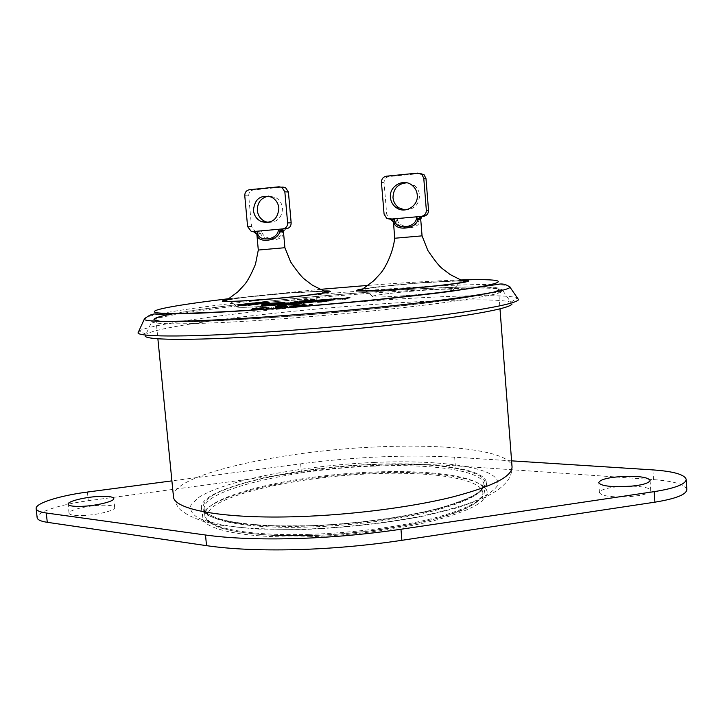 <?xml version="1.0" encoding="UTF-8"?>
<svg xmlns="http://www.w3.org/2000/svg" width="723" height="723" viewBox="0 0 723 723"><rect width="100%" height="100%" fill="white"/><g stroke="black" fill="none" stroke-linecap="round" stroke-linejoin="round"><path stroke-width="0.54" stroke-dasharray="3.62 2.71" d="M404.835 209.95C414.18 209.643 419.087 204.717 419.557 195.165C419.177 191.288 417.505 188.125 414.559 185.675L406.823 182.802M393.339 221.916L396.285 221.59C399.756 231.098 421.184 229.218 420.045 219.458L421.581 216.882L422.919 216.403L418.798 216.773C422.033 228.269 398.183 230.375 397.216 218.726L393.592 219.051L396.285 221.59L397.216 218.726L418.798 216.773L420.045 219.458L422.458 216.439M422.06 235.852L394.695 238.247M461.943 280.786L421.148 282.82C398.879 284.582 381.129 286.416 367.908 288.323L362.91 289.164M405.748 295.617C430.953 293.764 455.96 290.547 453.529 289.552C450.727 288.793 439.457 289.128 419.72 290.574C397.063 292.264 373.357 295.147 372.535 296.367C372.941 297.397 384.012 297.153 405.748 295.617C431.044 293.764 456.168 290.529 453.683 289.534C450.845 288.775 439.53 289.119 419.747 290.565C397.026 292.255 373.249 295.147 372.39 296.376C372.77 297.415 383.877 297.171 405.72 295.626M256.846 234.171L260.66 233.764L261.554 230.971L258.12 231.279L260.66 233.764C264.98 242.928 285.296 241.148 283.172 231.74L285.901 228.775L284.058 229.688L285.73 228.784M284.898 247.718L258.301 250.05M268.441 222.431C277.424 222.295 282.106 217.524 282.494 208.116C281.871 203.091 279.385 199.467 275.047 197.225L268.495 196.132M324.012 291.242L287.013 293.204C264.085 295.074 245.784 297.026 232.119 299.042L227.519 299.846M267.447 306.001C292.435 304.094 318.292 300.705 315.834 299.756C313.421 299.078 303.172 299.421 285.106 300.786C262.621 302.521 237.903 305.585 237.144 306.796C237.433 307.736 247.537 307.474 267.447 306.001M138.807 331.161L139.024 331.017C153.628 322.585 268.757 308.441 367.221 301.22C439.72 295.77 506.1 293.719 517.216 297.93L517.451 298.03M145.142 336.123L146.055 334.243C159.376 325.811 270.809 311.875 366.308 304.952C436.584 299.72 500.587 297.966 510.845 302.322L503.072 290.989C500.524 293.927 477.65 298.238 434.46 303.913C391.776 309.354 332.228 315.174 279.286 319.006C204.058 324.482 153.782 325.115 151.74 321.726C146.38 315.68 264.157 301.139 363.895 293.719C439.376 287.908 506.678 285.847 503.072 290.989C498.807 292.228 475.671 295.933 433.683 302.097C391.486 307.456 332.417 313.222 279.873 317.045L209.462 321.175L176.62 321.97L161.744 321.663C154.46 321.139 151.125 321.166 151.74 321.726L145.142 336.123M287.185 300.623C264.22 302.331 237.795 305.549 236.999 306.805C237.108 307.718 246.525 307.51 265.233 306.181C290.763 304.302 318.644 300.723 315.978 299.747C313.764 299.078 304.166 299.376 287.185 300.623M362.946 292.616C267.772 299.738 156.032 313.312 155.951 319.304C154.713 322.928 204.211 322.422 280.542 316.828C333.493 312.978 393.104 307.121 434.875 301.744C477.072 296.15 498.283 292.011 498.509 289.336C498.02 284.979 434.351 287.112 362.946 292.616M374.541 462.422C304.085 465.431 226.38 479.918 198.952 497.261L191.125 504.573C189.345 509.399 191.749 513.89 198.337 518.048C207.465 521.879 220.705 524.943 238.057 527.23C257.542 528.956 279.693 529.598 304.491 529.173C343.94 527.591 381.663 523.506 417.668 516.909C439.611 512.291 458.011 507.302 472.878 501.934C485.287 496.52 493.357 491.26 497.108 486.154C505.16 468.414 444.934 459.277 374.541 462.422M82.368 515.544C96.99 515.165 115.689 510.447 114.704 507.51C114.08 505.766 109.589 505.015 101.211 505.241C86.941 505.63 68.233 510.23 69.056 513.276C69.598 514.984 74.035 515.743 82.368 515.544M617.252 486.76C605.964 488.079 600.036 490.022 599.457 492.598C601.021 495.689 609.453 497.135 624.753 496.927C640.732 496.023 649.408 493.89 650.772 490.528C649.805 487.998 643.569 486.534 632.065 486.145M308.703 536.728C352.544 535.472 401.301 529.046 435.517 520.226C470.158 510.745 487.374 501.446 487.157 492.318C486.091 477.659 433.321 470.339 373.222 472.969C292.562 475.761 200.416 497.243 202.377 517.234C202.286 529.453 245.251 538.68 308.703 536.728M307.745 526.082C351.604 524.726 400.406 518.382 434.668 509.76C469.344 500.506 486.597 491.486 486.407 482.684C485.386 468.549 432.616 461.645 372.481 464.383C291.794 467.32 199.548 488.332 201.446 507.609C201.31 519.394 244.257 528.17 307.745 526.082M511.595 460.849L454.65 457.198C406.986 454.523 355.653 456.737 300.651 463.841L171.902 480.876M686.85 489.579C685.332 484.527 674.234 481.202 653.538 479.611L455.336 465.793C407.673 462.865 356.367 464.988 301.401 472.182L88.314 500.732C60.795 504.302 36.15 512.164 37.135 517.677M263.805 305.449L261.13 305.657L266.76 304.256L281.636 303.127L271.514 304.302L276.71 304.482L269.336 304.546L263.805 305.449L263.741 304.799M261.13 305.657L261.075 305.007M269.39 304.058L269.336 303.416M266.841 304.69L266.796 304.193M278.021 303.407L277.975 302.901M281.636 303.127L281.581 302.485M276.71 304.482L276.647 303.832M273.402 304.726L273.348 304.076M269.336 304.546L269.281 303.904M265.757 304.961L265.693 304.32M288.649 303.579L276.9 304.464L282.313 303.082L284.961 302.883L280.217 304.103L288.649 303.579L288.594 302.928M276.9 304.464L276.846 303.814M284.961 302.883L284.907 302.232M280.217 304.103L280.172 303.561M289.263 303.425L289.209 302.765M292.779 303.271L290.077 303.479L297.966 301.898L292.779 303.271L292.716 302.621M290.077 303.479L290.013 302.82M297.966 301.898L297.903 301.256M296.638 302.982L303.181 301.952L299.485 301.78L314.803 300.623L306.444 301.708L310.845 301.916L296.638 302.982L296.575 302.322M293.33 303.226L293.276 302.576M303.181 301.952L303.145 301.482M299.485 301.78L299.43 301.139M311.532 300.876L311.486 300.397M314.803 300.623L314.749 299.982M310.845 301.916L310.791 301.256M307.564 302.16L307.51 301.5M304.193 301.997L304.139 301.346M329.182 299.602L331.161 299.882L319.548 301.265L319.485 300.614M319.548 301.265L312.499 301.446L312.824 300.895M312.86 301.274L314.83 300.885M315.21 301.229L328.45 300.09L315.21 301.229L324.491 299.882L324.437 299.349M324.491 299.882L328.766 299.62M331.161 299.882L331.107 299.232M323.958 300.036L323.895 299.385M315.553 301.075L315.499 300.425M320.09 301.111L320.045 300.569M333.258 300.226L330.51 300.434L335.165 299.087L343.913 299.168L349.959 297.975L345.522 299.304L336.71 299.223L333.258 300.226L333.195 299.566M330.51 300.434L330.447 299.774M349.959 297.975L349.905 297.325M345.522 299.304L345.458 298.635M342.603 299.521L342.548 298.861M336.71 299.223L336.656 298.572M262.078 306.615L267.673 305.332L270.691 305.811L281.609 304.284L279.087 305.341L277.587 305.458L279.412 304.69L269.995 306.028L267.203 305.603L262.078 306.615L262.024 305.956M260.587 306.733L260.524 306.064M270.691 305.811L270.646 305.26M281.392 304.293L281.337 303.714M281.609 304.284L281.545 303.624M279.087 305.341L279.024 304.681M277.587 305.458L277.524 304.79M269.995 306.028L269.941 305.359M269.661 306.046L269.598 305.386M267.203 305.603L267.139 304.943M293.719 303.371L297.072 303.994L281.22 305.178L293.692 303.109M297.072 303.994L297.008 303.326M295.436 304.112L295.373 303.452M294.424 303.904L294.369 303.244M286.886 304.473L286.823 303.814M282.847 305.061L282.792 304.392M281.22 305.178L281.157 304.519M288.17 304.284L294.107 303.841L288.17 304.284L288.116 303.714M294.107 303.841L294.053 303.262M292.923 303.597L292.86 302.937M299.647 303.796L304.103 302.585L315.915 302.006L299.647 303.796L299.593 303.127M312.571 301.979L312.435 300.795M315.562 302.169L315.499 301.509M306.308 302.512L301.618 303.561L314.333 302.16L306.308 302.512L306.254 301.853M305.142 302.594L305.088 301.934M301.618 303.561L301.563 302.982M311.297 302.16L311.242 301.5M314.053 302.286L314.017 301.798M308.459 303.018L308.405 302.449M316.918 302.503L321.166 301.301L330.592 300.596L322.232 301.31L328.495 301.202L318.879 302.259L326.471 301.78L316.918 302.503L316.864 301.834M330.592 300.596L330.538 299.928M330.176 300.714L330.122 300.054M322.232 301.31L322.178 300.651M320.94 301.681L320.895 301.102M328.92 301.075L328.857 300.416M328.495 301.202L328.432 300.533M320.506 301.798L320.452 301.139M318.879 302.259L318.825 301.681M326.895 301.663L326.841 300.994M326.471 301.78L326.416 301.111M277.424 306.706L283.75 305.323L278.951 306.588L277.424 306.706L277.361 306.028M283.75 305.323L283.687 304.654M278.951 306.588L278.888 305.91M284.175 306.2L287.402 305.043L295.219 305.178L300.352 304.076L295.761 305.332L287.908 305.205L284.175 306.2L284.121 305.522M282.648 306.308L282.594 305.63M287.718 305.025L287.682 304.573M295.219 305.178L295.174 304.672M300.352 304.076L300.289 303.407M295.761 305.332L295.698 304.654M295.418 305.359L295.355 304.672M287.908 305.205L287.844 304.528M255.535 308.649L253.222 309.552L256.258 309.462L266.389 307.835L255.806 309.598L251.568 309.706L255.499 308.233M257.054 308.54L256.99 307.862M253.303 309.498L253.24 308.82M256.258 309.462L256.204 308.875M260.831 308.965L260.777 308.405M266.389 307.835L266.326 307.158M255.806 309.598L255.743 308.911M251.568 309.706L251.505 309.028M266.046 308.739L268.983 308.495L265.983 308.766L265.992 308.097M267.908 308.522L267.853 307.98M268.92 308.522L268.857 307.835M267.058 308.739L266.995 308.052M275.888 308.097L271.74 308.197L280.723 307.438L275.834 307.329L284.925 306.588L277.388 307.203L282.332 307.293L275.888 308.097L275.834 307.402M271.74 308.197L271.676 307.51M273.457 308.025L273.411 307.546M276.403 307.962L276.349 307.365M280.623 307.483L280.578 306.932M280.488 307.402L280.434 306.715M276.032 307.456L275.978 306.769M275.834 307.329L275.779 306.76M281.184 306.706L281.13 306.127M284.925 306.588L284.862 305.901M283.235 306.769L283.172 306.091M280.515 306.859L280.452 306.172M277.388 307.203L277.325 306.525M277.876 307.293L277.831 306.742M279.693 307.248L279.647 306.706M282.169 307.365L282.106 306.679M284.645 307.347L287.591 307.112L284.582 307.383L284.582 306.706M286.489 307.13L286.444 306.588M287.537 307.139L287.474 306.444M285.684 307.356L285.621 306.66M302.774 305.115L306.416 305.793L289.869 307.031L302.756 304.844M306.416 305.793L306.353 305.097M304.708 305.919L304.645 305.233M303.615 305.693L303.552 305.007M295.734 306.29L295.671 305.594M291.568 306.904L291.505 306.209M289.869 307.031L289.806 306.335M297.063 306.091L303.262 305.63L297.063 306.091L297.008 305.495M303.262 305.63L303.208 305.034M301.97 305.359L301.916 304.672M309.209 305.522L312.173 305.278L309.155 305.549L309.146 304.862M311.044 305.305L310.998 304.754M312.128 305.305L312.065 304.609M310.284 305.522L310.221 304.826M267.492 302.801L269.128 302.964L268.423 303.244L248.92 305.486L237.876 305.802L238.644 305.314M238.662 305.504L239.494 305.332M240.533 305.151L257.867 303.299L257.822 302.82M257.867 303.299L266.38 302.82M268.423 303.244L268.369 302.612M248.92 305.486L248.866 304.853M249.733 305.278L266.425 303.217L257.117 303.497L241.193 305.314L249.733 305.278L249.688 304.79M257.117 303.497L257.054 302.874M241.193 305.314L241.13 304.69M252.444 304.184L259.241 303.75L252.444 304.184L252.381 303.561M250.935 304.546L250.881 304.003M255.011 304.238L254.966 303.768M259.114 303.805L259.069 303.317M248.242 305.187L246.082 305.35L250.845 304.22L261.491 303.552L256.665 304.555L248.242 305.187L248.188 304.555M250.384 304.681L250.33 304.049M253.628 304.437L253.565 303.805M255.743 304.455L255.68 303.823M256.665 304.555L256.602 303.922M259.15 304.365L259.087 303.732M261.283 303.633L261.22 303.009M246.082 305.35L246.028 304.717M279.051 186.796L282.684 187.049L253.375 189.941C250.275 190.583 248.712 192.562 248.712 195.888L251.514 226.426L255.029 231.089L258.12 231.279M257.858 231.306L254.261 231.514M284.058 229.688L283.335 231.884L281.997 229.128L285.468 228.811M281.997 229.128C285.91 240.253 263.308 242.241 261.554 230.971L281.997 229.128M257.171 231.369L258.111 231.333L260.099 233.963M256.674 233.402L255.499 231.721L257.28 231.405L259.34 234.017M283.335 231.884L283.561 230.764L286.046 228.739M420.334 173.475L389.064 176.557C385.784 177.216 384.121 179.259 384.076 182.684L386.688 214.071L389.363 218.4L393.592 219.051M393.312 219.078L390.312 219.205M392.589 219.141L393.692 219.114L395.779 221.789M392.354 219.819L393.005 219.186L395.11 221.844M420.56 219.557L421.428 217.198L423.235 216.358M229.336 298.635L319.882 289.381M144.202 319.367C138.635 313.348 261.446 298.427 364.97 290.646C443.452 284.564 513.954 282.196 510.086 287.356M174.433 313.502C211.993 306.615 291.947 297.939 363.289 292.517C413.014 288.73 451.676 286.841 479.295 286.823M482.151 286.859C508.612 287.239 507.058 291.044 466.959 297.388C427.121 303.705 349.01 311.993 279.964 316.999C217.496 321.364 177.632 322.783 160.379 321.274M228.07 299.485C242.946 297.18 263.705 294.966 290.348 292.833L323.407 290.989M363.47 288.793C377.035 286.715 396.403 284.681 421.581 282.675L461.319 280.515M173.439 496.457C171.884 474.469 281.545 450.772 376.087 446.959C446.959 443.506 510.682 450.691 512.047 466.832C511.812 478.075 506.019 482.865 501.166 487.257C498.048 490.176 491.143 494.297 480.461 499.611L456.981 507.898L424.988 515.779C387.031 523.145 346.742 527.709 304.112 529.471L255.969 529.055L218.328 524.943L202.404 521.102C186.127 514.975 186.534 513.673 183.579 511.992C179.159 509.878 175.779 504.699 173.439 496.457M372.291 464.564C437.623 461.672 492.625 470.321 484.365 486.633L476.773 493.728C468.007 498.653 455.544 503.479 439.367 508.197C404.329 517.37 354.397 524.148 308.043 525.793L275.445 525.883C255.59 525.006 238.924 523.262 225.459 520.65C214.18 517.623 206.814 514.071 203.344 510.004C202.115 505.748 204.446 501.355 210.33 496.837C234.903 480.867 306.932 467.32 372.291 464.564M372.128 466.172C431.197 463.515 482.91 470.366 483.904 484.293C484.085 492.996 467.148 501.898 433.113 511.007C399.503 519.494 351.649 525.729 308.613 527.049C246.317 529.091 204.076 520.415 204.184 508.766C202.277 489.769 292.815 469.037 372.128 466.172M309.272 534.351C246.995 536.303 204.745 527.32 204.826 515.382C202.865 495.897 293.339 474.848 372.634 472.092C431.685 469.489 483.398 476.638 484.428 490.917C484.618 499.837 467.709 508.92 433.701 518.183C400.117 526.805 352.291 533.095 309.272 534.351M309.851 535.589L278.03 535.58C258.635 534.64 242.341 532.833 229.137 530.158C218.075 527.058 210.809 523.452 207.356 519.313C206.091 515.002 208.305 510.565 214.008 505.992C237.831 489.869 308.396 476.294 372.472 473.71C436.529 470.98 490.266 480 482.033 496.52L474.559 503.687C465.974 508.649 453.773 513.493 437.966 518.21C403.75 527.374 355.065 534.062 309.851 535.589M652.887 469.896L653.538 479.611M454.65 457.198L455.336 465.793M300.651 463.841L301.401 472.182M87.411 492.056L88.314 500.732M368.287 285.377C404.365 282.639 434.984 280.84 460.135 279.991M306.968 301.464L306.923 300.994M304.681 302.024L304.618 301.374M302.946 302.16L302.883 301.509M304.853 303.407L304.799 302.738M307.456 302.331L307.402 301.762M303.543 303.416L303.488 302.838M253.936 309.327L253.872 308.649M261.807 308.739L261.762 308.26M263.317 308.631L263.253 307.953M278.174 307.42L278.111 306.742M256.972 303.841L256.909 303.217M252.589 304.51L252.526 303.877M257.424 303.714L257.37 303.181M253.375 189.941L249.471 189.724M248.712 195.888L244.763 195.725M251.514 226.426L247.6 226.57M386.688 214.071L384.076 214.089M384.076 182.684L381.437 182.377M389.064 176.557L386.471 176.186M420 173.502L417.713 173.095M414.559 185.675L412.227 185.395M453.529 289.552C460.099 280.985 458.246 285.142 461.039 281.518L456.828 280.795M275.047 197.225L271.351 197.072M315.834 299.756C322.268 291.288 320.406 295.436 323.109 291.92L319.367 291.27M146.055 334.243L139.024 331.017M236.999 306.805C229.327 299.882 231.83 303.479 228.549 300.542C227.121 300 232.996 298.888 246.172 297.207L289.977 292.978C314.442 291.27 325.495 290.98 323.136 292.11C322.53 293.791 321.852 291.993 315.978 299.747M372.39 296.376C364.998 289.498 367.058 292.869 363.913 289.923L366.76 288.739L385.44 286.145L421.346 282.81L453.583 280.994C459.349 280.949 461.843 281.193 461.057 281.708C460.443 283.434 459.72 281.663 453.683 289.534M155.951 319.304L157.876 338.762M308.079 525.766C353.782 524.365 404.744 517.46 438.852 508.287C458.219 502.919 471.64 497.442 479.123 491.875C483.235 487.826 484.871 485.531 484.039 484.979L484.428 490.917L484.003 493.836L482.63 496.565C479.656 500.307 474.496 504.094 467.148 507.926C439.439 521.509 371.342 533.926 309.806 535.626L274.433 535.49C253.231 534.234 236.05 531.929 222.901 528.585C213.213 526.055 206.353 519.873 206.796 519.729L204.826 515.382L204.175 509.462C204.022 510.257 205.034 511.613 207.212 513.52L216.9 518.201C224.266 520.415 233.484 522.259 244.537 523.741C262.566 525.675 283.741 526.353 308.079 525.766M114.704 507.51L113.773 498.509M650.772 490.528L650.094 480.443M486.407 482.684L487.157 492.318M201.446 507.609L202.377 517.234M599.457 492.598L598.752 482.593M69.056 513.276L68.098 504.211M498.509 289.336L499.991 308.829M510.845 302.322L517.216 297.93M305.205 301.03L305.269 301.681M331.486 299.051L331.541 299.702M315.861 301.346L315.915 302.006M253.177 309.064L253.222 309.552M268.92 307.808L268.983 308.495M265.919 308.079L265.983 308.766M280.678 306.923L280.723 307.438M275.608 306.715L275.671 307.402M277.243 306.76L277.289 307.257M282.268 306.606L282.332 307.293M287.528 306.416L287.591 307.112M284.519 306.688L284.582 307.383M312.119 304.582L312.173 305.278M309.092 304.853L309.155 305.549M269.064 302.331L269.128 302.964M237.813 305.169L237.876 305.802M259.196 303.299L259.241 303.75M261.437 302.919L261.491 303.552M237.144 306.796C229.254 299.575 231.848 303.344 228.54 300.352L232.119 299.042M255.029 231.089L251.152 231.279M283.561 230.764L284.076 229.67M372.535 296.367C364.735 289.046 367.221 292.824 363.913 289.733L367.908 288.323M389.363 218.4L386.778 218.473M421.581 216.882L422.738 216.421"/><path stroke-width="1.08" d="M417.27 194.984C416.882 191.071 415.201 187.872 412.227 185.395C403.633 177.858 388.965 186.091 390.438 197.524C390.899 201.898 392.905 205.323 396.457 207.799C405.169 214.153 418.617 205.938 417.27 194.984M406.823 182.802C397.912 183.615 393.303 188.567 392.987 197.668C393.448 202.006 395.436 205.395 398.942 207.844L404.835 209.95M390.04 219.214L394.713 218.789C393.176 230.7 417.496 228.595 416.502 216.828L421.22 216.394C424.573 215.752 426.281 213.692 426.344 210.23L423.768 178.238L421.88 174.442L417.713 173.095L386.471 176.186C383.163 176.855 381.482 178.924 381.437 182.377L384.076 214.089L386.778 218.473L390.312 219.205L393.475 221.907L394.695 238.247L422.06 235.861L420.741 219.503L419.087 219.611L421.464 216.394L423.461 216.349C426.778 215.716 428.468 213.674 428.531 210.248L425.992 178.59L424.13 174.839L420.334 173.475M419.087 219.611L417.903 219.53C416.096 229.589 394.107 231.487 393.927 221.69L393.475 221.907M362.91 289.164C359.313 289.878 358.536 290.366 360.569 290.628C366.1 291.098 380.181 290.501 402.81 288.829C430.619 286.724 459.774 283.398 464.509 281.843C466.498 281.238 465.639 280.886 461.943 280.786M283.561 230.764L283.47 231.848L279.774 231.929L281.871 228.983L282.838 228.893C286.01 228.278 287.609 226.281 287.627 222.91L284.844 191.812L281.889 187.338L279.051 186.796L249.471 189.724C246.335 190.366 244.772 192.372 244.763 195.725L247.6 226.57L251.152 231.279L254.27 231.477L256.855 234.171L258.301 250.05L284.898 247.718L290.61 261.88C297.171 271.468 301.943 277.352 304.907 279.548L312.481 285.224L326.407 292.209C328.224 291.64 327.42 291.315 324.012 291.242M281.871 228.983L257.74 231.161L257.063 233.972L254.27 231.477L257.74 231.161C255.68 242.801 278.707 240.804 278.373 229.299L279.774 231.929C277.207 241.789 256.394 243.579 257.063 233.972L256.674 233.402M278.87 208.07C278.238 203 275.725 199.34 271.351 197.072C260.524 194.478 254.559 198.952 253.457 210.474C254.162 215.87 256.918 219.629 261.708 221.762C272.182 223.759 277.903 219.196 278.87 208.07M268.495 196.132C261.048 197.75 257.325 202.539 257.316 210.492C258.021 215.825 260.741 219.557 265.486 221.672L268.441 222.431M227.519 299.846C224.157 300.524 223.425 300.985 225.323 301.22C230.303 301.627 243.145 301.039 263.859 299.449C291.685 297.28 321.88 293.746 326.407 292.209M517.451 298.03L518.59 299.674C516.186 303.262 491.577 308.287 444.772 314.758C398.445 320.967 333.384 327.42 275.689 331.45C193.818 337.225 139.855 337.216 137.976 332.978L138.807 331.161M512.074 304.022C509.823 307.646 486.154 312.634 441.048 318.988C396.439 325.07 333.827 331.324 278.228 335.165C199.187 340.678 146.868 340.461 145.142 336.123M81.401 506.362C96.032 505.955 114.758 501.337 113.773 498.509C113.168 496.837 108.676 496.114 100.289 496.367C86.01 496.782 67.293 501.283 68.098 504.211C68.64 505.865 73.068 506.579 81.401 506.362M624.048 486.696C640.036 485.766 648.712 483.687 650.094 480.443C648.287 477.406 639.774 476.041 624.545 476.349C608.82 477.261 600.217 479.34 598.752 482.593C600.307 485.567 608.739 486.94 624.048 486.696M632.065 486.145L617.252 486.76M171.902 480.876L87.411 492.056C59.864 495.589 35.192 503.244 36.15 508.558C36.421 510.583 39.801 512.065 46.281 513.005L205.504 535.011C229.516 538.319 259.214 539.521 294.595 538.608C330.257 537.541 365.721 534.424 400.967 529.245L654.198 491.649C675.101 488.287 685.765 484.211 686.19 479.403C684.69 474.541 673.583 471.369 652.887 469.896L511.595 460.849M36.15 508.558L37.135 517.677C37.415 519.774 40.795 521.319 47.275 522.313L206.534 545.657C230.556 549.155 260.244 550.492 295.599 549.67C331.251 548.685 366.678 545.567 401.898 540.316L654.902 502.169C675.788 498.753 686.434 494.55 686.85 489.579L686.19 479.403M302.72 304.437L306.353 305.097L289.806 306.335L302.756 304.844M275.834 307.402L280.66 306.751L275.77 306.642L284.862 305.901L277.325 306.525L282.268 306.606L275.834 307.402M252.318 308.766L256.99 307.862L253.158 308.866L260.768 308.278L266.326 307.158L252.345 309.092M277.361 306.028L283.687 304.654L277.361 306.028M304.799 302.738L299.593 303.127L304.049 301.925L315.861 301.346L304.799 302.738M262.024 305.956L267.618 304.672L270.628 305.151L281.545 303.624L279.024 304.681L277.524 304.79L279.358 304.031L269.598 305.386L267.139 304.943L262.024 305.956M319.485 300.614L312.797 300.623L331.486 299.051L319.485 300.614M292.716 302.621L290.013 302.82L297.903 301.256L292.716 302.621M263.741 304.799L261.075 305.007L266.706 303.615L281.581 302.485L271.459 303.651L276.647 303.832L269.281 303.904L263.741 304.799M288.594 302.928L276.846 303.814L284.907 302.232L280.163 303.452L288.594 302.928M296.575 302.322L303.127 301.301L299.43 301.139L314.749 299.982L306.38 301.057L310.791 301.256L296.575 302.322M333.195 299.566L330.447 299.774L335.111 298.436L343.85 298.509L349.905 297.325L345.458 298.635L336.656 298.572L333.195 299.566M293.655 302.711L297.008 303.326L281.157 304.519L293.692 303.109M316.864 301.834L321.102 300.641L330.538 299.928L322.178 300.651L328.857 300.416L318.816 301.59L326.416 301.111L316.864 301.834M284.121 305.522L287.347 304.374L295.165 304.5L300.289 303.407L295.698 304.654L287.844 304.528L284.121 305.522M265.983 308.052L268.92 307.808L265.992 308.097M284.582 306.66L287.528 306.416L284.582 306.706M309.146 304.826L312.119 304.582L309.146 304.862M238.608 304.88L257.813 302.675L269.064 302.331L248.866 304.853L238.644 305.314M266.751 304.193L266.706 303.615M282.295 302.901L282.259 302.44M295.291 301.943L295.246 301.455M314.83 300.885L328.739 299.277L315.147 300.578M335.156 298.997L335.111 298.436M347.239 298.111L347.185 297.524M279.403 304.519L279.358 304.031M293.909 303.154L293.863 302.693M294.044 303.181L288.106 303.624L294.053 303.262M305.088 301.934L301.563 302.892L314.279 301.491L305.088 301.934M302.982 304.889L302.937 304.419M303.199 304.934L296.999 305.404L303.208 305.034M239.494 305.332L240.533 305.151M266.38 302.82L267.492 302.801M265.811 302.81L257.054 302.874L240.515 304.916L265.838 303.082M252.381 303.561L259.186 303.127L252.381 303.561M250.33 304.049L261.437 302.919L255.924 303.615L259.087 303.732L250.33 304.049M281.111 231.993L283.217 228.875L286.425 228.721C289.562 228.107 291.143 226.136 291.161 222.801L288.414 192.011L285.486 187.591L282.684 187.049M253.312 231.559L256.945 234.144M280.361 232.047L282.838 228.893M420.199 216.493L417.903 219.53L416.502 216.828L394.713 218.789L393.927 221.69L391.053 219.123M390.312 219.205L393.71 221.88M418.436 219.656L421.22 216.394M460.135 279.991C500.316 278.68 513.077 281.066 477.424 287.148C442.277 293.186 356.123 302.467 279.449 308.152C208.278 313.448 159.72 314.722 154.83 312.219C149.842 309.697 182.223 304.202 229.336 298.635M319.882 289.381L368.287 285.377M276.71 316.141C198.445 321.889 146.398 322.702 144.202 319.367C148.775 314.93 153.466 313.213 158.265 314.207L191.035 313.502C214.55 312.616 243.895 310.89 279.069 308.332C339.042 303.85 406.724 297.108 449.543 291.514L497.966 284.347C502.458 283.362 506.498 284.365 510.086 287.356C507.383 290.284 483.533 294.659 438.527 300.479C394.035 306.073 331.884 312.119 276.71 316.141M479.295 286.823L482.151 286.859M323.407 290.989C347.32 290.42 305.928 296.439 260.199 299.855C224.952 302.295 214.243 302.169 228.07 299.485M461.319 280.515C484.762 280.09 448.133 285.567 402.295 288.992C364.871 291.893 345.522 291.586 363.47 288.793M499.991 308.829L512.047 466.832C512.363 476.62 491.884 486.832 450.628 497.478C409.76 507.41 351.098 514.903 298.644 516.611C223.055 519.222 173.159 509.471 173.439 496.457L157.876 338.762M400.967 529.245L401.898 540.316M205.504 535.011L206.534 545.657M654.198 491.649L654.902 502.169M46.281 513.005L47.275 522.313M160.379 321.274C149.019 319.873 153.701 317.289 174.433 313.502M288.414 192.011L284.844 191.812M291.161 222.801L287.627 222.91M425.992 178.59L423.768 178.238M428.531 210.248L426.344 210.23M422.06 235.861L427.826 250.456C434.523 260.352 439.385 266.425 442.422 268.685L450.203 274.568L464.509 281.843M144.202 319.367L137.976 332.978M510.086 287.356L518.59 299.674M225.323 301.22L237.984 291.721L244.491 284.681C247.664 280.949 251.324 274.144 255.472 264.257L258.301 250.05M285.486 187.591L281.889 187.338M265.486 221.672L261.708 221.762M283.47 231.848L284.898 247.718M360.569 290.628L373.764 280.732L380.578 273.339C385.739 267.32 393.185 252.219 394.695 238.247M424.13 174.839L421.88 174.442M398.942 207.844L396.457 207.799M393.339 221.916L392.354 219.819M420.741 219.503L421.428 217.198"/></g></svg>

